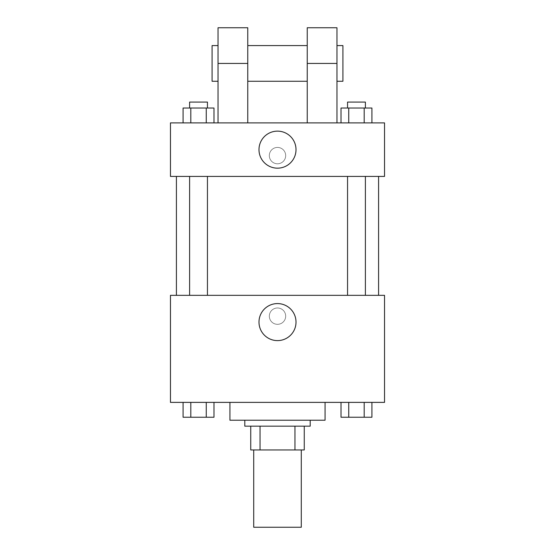 <?xml version="1.0" encoding="UTF-8"?>
<svg xmlns="http://www.w3.org/2000/svg" width="555" height="555" viewBox="0 0 555 555"><rect width="100%" height="100%" fill="white"/><g stroke="black" fill="none" stroke-linecap="round" stroke-linejoin="round"><path stroke-width="0.42" stroke-dasharray="2.77 2.08" d="M301.289 527.25L253.711 527.25M301.289 449.945L253.711 449.945L301.289 449.945M260.052 449.945L250.742 449.945L250.742 426.164L260.052 426.164L260.052 449.945L304.258 449.945M294.948 426.164L260.052 426.164L294.948 426.164L294.948 449.945M260.052 426.164L250.742 426.164M244.797 426.164L310.203 426.164M277.5 420.211L244.797 420.211L277.5 420.211M325.07 420.211L229.93 420.211M325.07 402.375L229.93 402.375L325.07 402.375M183.081 402.375L183.081 417.242L190.809 417.242L183.081 417.242L190.809 417.242L190.809 402.375L206.259 402.375L183.081 402.375L213.98 402.375L190.809 402.375L190.809 417.242L213.98 417.242L206.259 417.242L213.98 417.242L213.98 402.375L206.259 402.375L213.98 402.375L206.259 402.375L206.259 417.242L190.809 417.242L206.259 417.242L206.259 402.375L213.98 402.375L190.809 402.375L213.98 402.375M170.461 402.375L384.539 402.375L384.539 295.336L170.461 295.336L170.461 402.375M341.02 402.375L341.02 417.242L348.741 417.242L341.02 417.242L348.741 417.242L348.741 402.375L364.191 402.375L341.02 402.375L371.919 402.375L348.741 402.375L348.741 417.242L371.919 417.242L364.191 417.242L371.919 417.242L371.919 402.375L364.191 402.375L371.919 402.375L364.191 402.375L364.191 417.242L348.741 417.242L364.191 417.242L364.191 402.375L371.919 402.375L348.741 402.375L371.919 402.375M285.679 316.149A8.179 8.179 0 0 0 273.414 309.073A8.179 8.179 0 0 0 273.414 323.232A8.179 8.179 0 0 0 285.679 316.149A8.179 8.179 0 0 0 273.414 309.073A8.179 8.179 0 0 0 273.414 323.232A8.179 8.179 0 0 0 285.679 316.149M378.586 295.336L176.414 295.336L378.586 295.336M207.452 295.336L189.609 295.336L207.452 295.336L189.609 295.336L207.452 295.336L207.452 176.414L189.609 176.414L207.452 176.414M365.391 295.336L347.548 295.336L365.391 295.336L347.548 295.336L365.391 295.336L365.391 176.414L347.548 176.414L365.391 176.414M170.461 324.328L170.468 307.976L170.461 324.328M384.539 307.976L384.532 324.328L384.539 307.976M296.016 322.101A18.516 18.516 0 0 1 268.245 338.134A18.516 18.516 0 0 1 268.245 306.062A18.516 18.516 0 0 1 296.016 322.101M378.586 176.414L176.414 176.414L378.586 176.414M170.461 176.414L384.539 176.414L384.539 122.891L170.461 122.891L170.461 176.414L384.539 176.414M365.391 417.242L347.548 417.242M207.452 417.242L189.609 417.242M364.191 402.375L364.191 417.242M348.741 402.375L348.741 417.242M206.259 402.375L206.259 417.242M190.809 402.375L190.809 417.242M341.02 122.891L341.02 108.024L371.919 108.024L364.191 108.024L364.191 122.891L371.919 122.891L341.02 122.891L371.919 122.891L341.02 122.891L371.919 122.891L364.191 122.891L364.191 108.024L348.741 108.024L348.741 122.891L348.741 108.024L371.919 108.024L371.919 122.891M365.391 108.024L347.548 108.024L365.391 108.024L347.548 108.024L365.391 108.024L365.391 102.078L347.548 102.078L365.391 102.078L347.548 102.078L347.548 108.024M183.081 122.891L183.081 108.024L213.98 108.024L206.259 108.024L206.259 122.891L213.98 122.891L183.081 122.891L213.98 122.891L183.081 122.891L213.98 122.891L206.259 122.891L206.259 108.024L190.809 108.024L190.809 122.891L190.809 108.024L183.081 108.024L213.98 108.024L213.98 122.891M207.452 108.024L189.609 108.024L207.452 108.024L189.609 108.024L207.452 108.024L207.452 102.078L189.609 102.078L207.452 102.078L189.609 102.078L189.609 108.024M364.191 108.024L364.191 122.891M348.741 108.024L348.741 122.891M206.259 108.024L206.259 122.891M190.809 108.024L190.809 122.891M384.532 155.601L384.532 147.422L384.539 155.601M258.984 149.649A18.516 18.516 0 0 0 286.755 165.688A18.516 18.516 0 0 0 286.755 133.616A18.516 18.516 0 0 0 258.984 149.649M170.461 155.601L170.461 147.422L170.468 155.601M277.5 147.422A8.179 8.179 0 0 0 270.417 159.687A8.179 8.179 0 0 0 284.583 159.687A8.179 8.179 0 0 0 277.5 147.422A8.179 8.179 0 0 1 284.583 159.687A8.179 8.179 0 0 1 270.417 159.687A8.179 8.179 0 0 1 277.5 147.422M218.039 122.891L247.766 122.891L218.039 122.891L218.039 63.43L247.766 63.43L247.766 122.891M307.234 122.891L336.961 122.891L307.234 122.891L307.234 27.75M307.234 45.586L307.234 81.266L307.234 45.586M247.766 45.586L247.766 81.266L247.766 45.586M247.766 27.75L247.766 63.43M336.961 45.586L336.961 81.266L336.961 45.586M336.961 27.75L336.961 122.891M342.914 45.586L342.914 81.266M218.039 81.266L218.039 45.586L218.039 81.266M218.039 27.75L218.039 63.43M212.086 81.266L212.086 45.586M307.234 63.43L336.961 63.43M189.609 176.414L189.609 295.336M347.548 176.414L347.548 295.336"/><path stroke-width="0.83" d="M253.711 449.945L253.711 527.25L301.289 527.25L301.289 449.945M294.948 426.164L294.948 449.945L250.742 449.945L250.742 426.164M294.948 449.945L304.258 449.945L304.258 426.164L304.258 449.945M310.203 420.211L310.203 426.164L244.797 426.164L244.797 420.211M260.052 426.164L260.052 449.945M229.93 402.375L229.93 420.211L325.07 420.211L325.07 402.375M384.539 402.375L170.461 402.375L170.461 295.336L384.539 295.336L384.539 402.375M296.016 322.101A18.516 18.516 0 0 1 268.245 338.134A18.516 18.516 0 0 1 268.245 306.062A18.516 18.516 0 0 1 296.016 322.101M378.586 176.414L378.586 295.336M347.548 295.336L347.548 176.414M207.452 176.414L207.452 295.336M384.539 176.414L170.461 176.414L170.461 122.891L384.539 122.891L384.539 176.414L170.461 176.414M371.919 402.375L371.919 417.242L341.02 417.242L341.02 402.375M364.191 402.375L364.191 417.242M348.741 402.375L348.741 417.242M365.391 417.242L347.548 417.242M213.98 402.375L213.98 417.242L183.081 417.242L183.081 402.375M206.259 402.375L206.259 417.242M190.809 402.375L190.809 417.242M207.452 417.242L189.609 417.242M371.919 122.891L371.919 108.024L341.02 108.024L341.02 122.891M364.191 108.024L364.191 122.891M348.741 108.024L348.741 122.891M347.548 108.024L347.548 102.078L365.391 102.078L365.391 108.024M213.98 122.891L213.98 108.024L183.081 108.024L183.081 122.891M206.259 108.024L206.259 122.891M190.809 108.024L190.809 122.891M189.609 108.024L189.609 102.078L207.452 102.078L207.452 108.024M258.984 149.649A18.516 18.516 0 0 1 286.755 133.616A18.516 18.516 0 0 1 286.755 165.688A18.516 18.516 0 0 1 258.984 149.649M307.234 122.891L307.234 63.43L336.961 63.43L336.961 27.75L307.234 27.75L307.234 63.43M307.234 45.586L247.766 45.586M218.039 122.891L218.039 63.43L247.766 63.43L247.766 122.891M247.766 63.43L247.766 27.75L218.039 27.75L218.039 63.43M336.961 122.891L336.961 63.43M336.961 81.266L342.914 81.266L342.914 45.586L336.961 45.586M218.039 45.586L212.086 45.586L212.086 81.266L218.039 81.266M176.414 176.414L176.414 295.336M365.391 295.336L365.391 176.414M189.609 176.414L189.609 295.336M307.234 81.266L247.766 81.266"/></g></svg>
